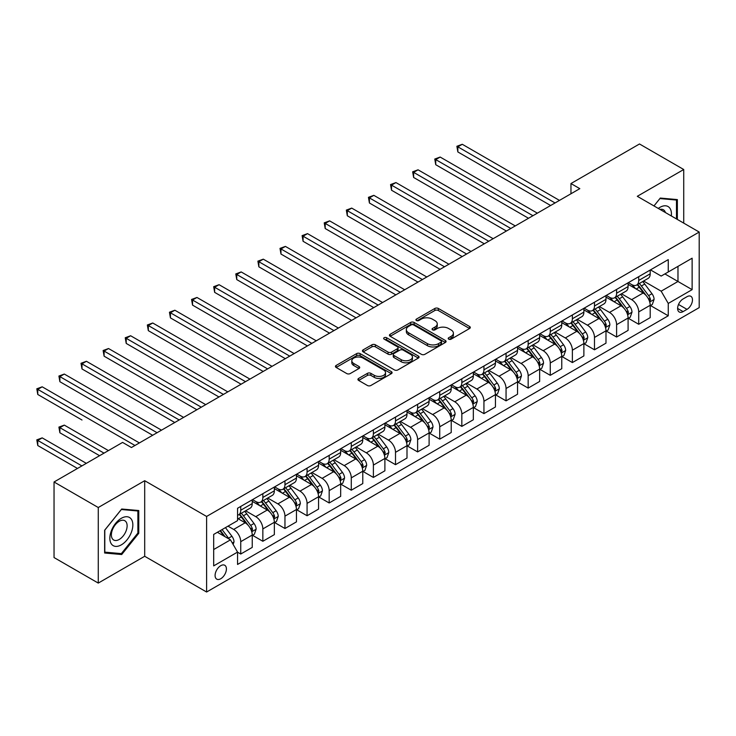 <?xml version="1.0" encoding="UTF-8"?>
<svg xmlns="http://www.w3.org/2000/svg" width="736" height="736" viewBox="0 0 736 736"><rect width="100%" height="100%" fill="white"/><g stroke="black" fill="none" stroke-linecap="round" stroke-linejoin="round"><path stroke-width="1.1" d="M448.702 339.158A1.72 0.994 0 0 0 451.131 339.158L469.586 328.504A2.456 1.417 0 0 0 470.304 327.502A2.456 1.417 0 0 0 469.586 326.499L438.334 308.458A2.456 1.417 0 0 0 434.856 308.458L416.41 319.111A1.72 0.994 0 0 0 415.914 319.81A1.72 0.994 0 0 0 416.41 320.51A1.72 0.994 0 0 0 418.839 320.51L421.231 319.13A7.857 4.536 0 0 1 432.345 319.13L434.948 320.638A7.857 4.536 0 0 1 437.248 323.84A7.857 4.536 0 0 1 434.948 327.051L432.556 328.431A1.72 0.994 0 0 0 432.06 329.13A1.72 0.994 0 0 0 432.556 329.829A1.72 0.994 0 0 0 434.985 329.829L437.377 328.458A7.857 4.536 0 0 1 448.491 328.458L451.094 329.958A7.857 4.536 0 0 1 453.394 333.169A7.857 4.536 0 0 1 451.094 336.37L448.702 337.75A1.72 0.994 0 0 0 448.206 338.45A1.72 0.994 0 0 0 448.702 339.158L448.702 337.75M220.754 578.744A8.004 4.618 120 0 0 225.98 571.697A8.004 4.618 120 0 0 224.756 565.276A8.004 4.618 120 0 0 220.754 565.68A8.004 4.618 120 0 0 215.519 572.728A8.004 4.618 120 0 0 216.752 579.14A8.004 4.618 120 0 0 220.754 578.744M358.644 378.424A2.456 1.417 0 0 0 357.926 379.426A2.456 1.417 0 0 0 358.644 380.429L367.411 385.489A2.456 1.417 0 0 0 370.88 385.489L391.368 373.658A2.456 1.417 0 0 0 392.086 372.655A2.456 1.417 0 0 0 391.368 371.652L360.116 353.611A2.456 1.417 0 0 0 356.647 353.611L336.159 365.442A2.456 1.417 0 0 0 335.441 366.445A2.456 1.417 0 0 0 336.159 367.448L346.748 373.557A2.456 1.417 0 0 0 350.226 373.557L358.993 368.497A2.456 1.417 0 0 0 359.711 367.494A2.456 1.417 0 0 0 358.993 366.491L353.74 363.464A6.569 3.79 0 0 1 351.817 360.778A6.569 3.79 0 0 1 355.865 357.282A6.569 3.79 0 0 1 363.023 358.101L383.603 369.978A6.569 3.79 0 0 1 385.526 372.655A6.569 3.79 0 0 1 381.469 376.16A6.569 3.79 0 0 1 374.311 375.342L370.88 373.364A2.456 1.417 0 0 0 367.411 373.364L358.644 378.424L358.644 380.429M144.698 480.709L98.265 507.518L54.041 481.988L54.041 557.557L98.265 583.087L144.698 556.278L206.604 592.02L206.604 516.451L144.698 480.709L144.698 556.278M683.726 223.118L683.726 169.51L637.293 196.31L699.2 232.052L206.604 516.451M683.726 169.51L639.501 143.98L570.961 183.549L570.961 193.761M54.041 481.988L122.581 442.419L131.431 447.525L579.812 188.655L570.961 183.549M421.406 354.32A2.456 1.417 0 0 0 424.874 354.32L445.363 342.488A2.456 1.417 0 0 0 446.08 341.486A2.456 1.417 0 0 0 445.363 340.483L414.11 322.442A2.456 1.417 0 0 0 410.642 322.442L390.154 334.273A2.456 1.417 0 0 0 389.436 335.266A2.456 1.417 0 0 0 390.154 336.269L421.406 354.32M384.854 339.526A1.72 0.994 0 0 1 386.593 339.765L386.593 337.723L418.37 356.068A2.456 1.417 0 0 1 419.088 357.07A2.456 1.417 0 0 1 418.37 358.073L397.882 369.904A2.456 1.417 0 0 1 394.404 369.904L363.152 351.863L363.152 349.858A2.456 1.417 0 0 0 362.434 350.86A2.456 1.417 0 0 0 363.152 351.863M363.152 349.858L371.919 344.798A2.456 1.417 0 0 1 375.397 344.798L388.074 352.112A2.456 1.417 0 0 0 391.543 352.112L397.357 348.754A2.456 1.417 0 0 0 398.075 347.751A2.456 1.417 0 0 0 397.357 346.748L384.164 339.13A1.72 0.994 0 0 1 383.658 338.431A1.72 0.994 0 0 1 384.726 337.511A1.72 0.994 0 0 1 386.593 337.723M686.992 296.7L683.1 298.945A7.756 4.48 120 0 0 678.04 305.78A7.756 4.48 120 0 0 679.227 311.99A7.756 4.48 120 0 0 683.1 311.604L686.992 309.359A7.756 4.48 120 0 0 692.061 302.524A7.756 4.48 120 0 0 690.874 296.314A7.756 4.48 120 0 0 686.992 296.7M206.604 592.02L699.2 307.62L699.2 232.052M650.468 269.891L661.167 276.064L668.251 271.98L668.251 259.624L237.553 508.282L237.553 520.637L213.679 534.428L213.679 565.883L237.553 552.092L237.553 564.448L668.251 315.79L668.251 303.434L661.167 291.18L643.586 281.023M668.251 271.98L692.125 258.198L692.125 289.653L668.251 303.434M98.265 507.518L98.265 583.087M664.884 273.921L677.976 281.483L677.976 266.368L692.125 258.198M661.167 291.18L677.976 281.483L692.125 289.653M213.679 549.544L230.478 539.838L217.387 532.284M237.553 552.193L240.736 554.033L240.736 541.678A10.01 5.778 -120 0 0 233.662 529.423L228.004 526.157M240.736 554.033L252.236 547.4L252.236 535.044A10.01 5.778 -120 0 0 245.162 522.79L237.553 518.392M252.503 535.293L262.844 541.273L262.844 528.917A10.01 5.778 -120 0 0 255.769 516.663L245.612 510.793M262.844 541.273L274.344 534.63L274.344 522.275A10.01 5.778 -120 0 0 267.269 510.02L252.236 501.345M274.611 522.532L284.961 528.503L284.961 516.148A10.01 5.778 -120 0 0 277.886 503.893L267.72 498.033M284.961 528.503L296.452 521.87L296.452 509.514A10.01 5.778 -120 0 0 289.377 497.26L274.344 488.575M296.718 509.763L307.068 515.743L307.068 503.387A10.01 5.778 -120 0 0 299.994 491.133L289.837 485.263M307.068 515.743L318.559 509.1L318.559 496.745A10.01 5.778 -120 0 0 311.484 484.49L296.452 475.815M318.826 497.002L329.176 502.973L329.176 490.618A10.01 5.778 -120 0 0 322.101 478.363L311.944 472.503M329.176 502.973L340.676 496.34L340.676 483.984A10.01 5.778 -120 0 0 333.601 471.73L318.559 463.045M340.934 484.233L351.284 490.213L351.284 477.857A10.01 5.778 -120 0 0 344.209 465.603L334.052 459.733M351.284 490.213L362.784 483.57L362.784 471.215A10.01 5.778 -120 0 0 355.709 458.96L340.676 450.285M363.05 471.472L373.391 477.443L373.391 465.088A10.01 5.778 -120 0 0 366.316 452.833L356.16 446.973M373.391 477.443L384.891 470.81L384.891 458.454A10.01 5.778 -120 0 0 377.816 446.2L362.784 437.515M385.158 458.703L395.508 464.683L395.508 452.327A10.01 5.778 -120 0 0 388.433 440.073L378.267 434.203M395.508 464.683L406.999 458.04L406.999 445.685A10.01 5.778 -120 0 0 399.924 433.43L384.891 424.755M407.266 445.942L417.616 451.913L417.616 439.558A10.01 5.778 -120 0 0 410.541 427.303L400.384 421.443M417.616 451.913L429.106 445.28L429.106 432.924A10.01 5.778 -120 0 0 422.032 420.67L406.999 411.985M429.373 433.173L439.723 439.153L439.723 426.797A10.01 5.778 -120 0 0 432.648 414.543L422.492 408.673M439.723 439.153L451.223 432.51L451.223 420.155A10.01 5.778 -120 0 0 444.148 407.9L429.106 399.225M451.481 420.412L461.831 426.383L461.831 414.028A10.01 5.778 -120 0 0 454.756 401.773L444.599 395.913M461.831 426.383L473.331 419.75L473.331 407.394A10.01 5.778 -120 0 0 466.256 395.14L451.223 386.455M473.598 407.652L483.938 413.623L483.938 401.267A10.01 5.778 -120 0 0 476.864 389.013L466.707 383.143M483.938 413.623L495.438 406.98L495.438 394.625A10.01 5.778 -120 0 0 488.364 382.37L473.331 373.695M495.705 394.882L506.055 400.853L506.055 388.498A10.01 5.778 -120 0 0 498.98 376.243L488.814 370.383M506.055 400.853L517.546 394.22L517.546 381.864A10.01 5.778 -120 0 0 510.471 369.61L495.438 360.925M517.813 382.122L528.163 388.093L528.163 375.737A10.01 5.778 -120 0 0 521.088 363.483L510.931 357.613M528.163 388.093L539.654 381.45L539.654 369.095A10.01 5.778 -120 0 0 532.579 356.84L517.546 348.165M539.92 369.352L550.27 375.323L550.27 362.968A10.01 5.778 -120 0 0 543.196 350.713L533.039 344.853M550.27 375.323L561.77 368.69L561.77 356.334A10.01 5.778 -120 0 0 554.696 344.08L539.654 335.395M562.037 356.592L572.378 362.563L572.378 350.207A10.01 5.778 -120 0 0 565.303 337.953L555.146 332.083M572.378 362.563L583.878 355.92L583.878 343.565A10.01 5.778 -120 0 0 576.803 331.31L561.77 322.635M584.145 343.822L594.486 349.802L594.486 337.438A10.01 5.778 -120 0 0 587.411 325.183L577.254 319.323M594.486 349.802L605.986 343.16L605.986 330.804A10.01 5.778 -120 0 0 598.911 318.55L583.878 309.865M606.252 331.062L616.602 337.033L616.602 324.677A10.01 5.778 -120 0 0 609.528 312.423L599.362 306.553M616.602 337.033L628.093 330.4L628.093 318.035A10.01 5.778 -120 0 0 621.018 305.78L605.986 297.105M628.36 318.292L638.71 324.272L638.71 311.908A10.01 5.778 -120 0 0 631.635 299.653L621.478 293.793M638.71 324.272L650.201 317.63L650.201 305.274A10.01 5.778 -120 0 0 643.126 293.02L628.093 284.335M628.36 282.652L631.635 284.547A10.01 5.778 -120 0 0 636.64 285.044A10.01 5.778 -120 0 0 638.71 280.462L638.71 276.681M606.252 295.421L609.528 297.307A10.01 5.778 -120 0 0 614.523 297.804A10.01 5.778 -120 0 0 616.602 293.222L616.602 289.441M584.145 308.182L587.411 310.077A10.01 5.778 -120 0 0 592.416 310.564A10.01 5.778 -120 0 0 594.486 305.992L594.486 302.211M562.028 320.951L565.303 322.837A10.01 5.778 -120 0 0 570.308 323.334A10.01 5.778 -120 0 0 572.378 318.752L572.378 314.971M539.92 333.712L543.196 335.607A10.01 5.778 -120 0 0 548.2 336.094A10.01 5.778 -120 0 0 550.27 331.522L550.27 327.741M517.813 346.481L521.088 348.367A10.01 5.778 -120 0 0 526.093 348.864A10.01 5.778 -120 0 0 528.163 344.282L528.163 340.501M495.705 359.242L498.98 361.137A10.01 5.778 -120 0 0 503.976 361.624A10.01 5.778 -120 0 0 506.055 357.052L506.055 353.271M473.598 372.011L476.864 373.897A10.01 5.778 -120 0 0 481.868 374.394A10.01 5.778 -120 0 0 483.938 369.812L483.938 366.031M451.481 384.772L454.756 386.658A10.01 5.778 -120 0 0 459.761 387.154A10.01 5.778 -120 0 0 461.831 382.573L461.831 378.801M429.373 397.541L432.648 399.427A10.01 5.778 -120 0 0 437.653 399.924A10.01 5.778 -120 0 0 439.723 395.342L439.723 391.561M407.266 410.302L410.541 412.188A10.01 5.778 -120 0 0 415.546 412.684A10.01 5.778 -120 0 0 417.616 408.103L417.616 404.331M385.158 423.071L388.433 424.957A10.01 5.778 -120 0 0 393.429 425.454A10.01 5.778 -120 0 0 395.508 420.872L395.508 417.091M363.05 435.832L366.316 437.718A10.01 5.778 -120 0 0 371.321 438.214A10.01 5.778 -120 0 0 373.391 433.633L373.391 429.861M340.934 448.601L344.209 450.487A10.01 5.778 -120 0 0 349.214 450.984A10.01 5.778 -120 0 0 351.284 446.402L351.284 442.621M318.826 461.362L322.101 463.248A10.01 5.778 -120 0 0 327.106 463.744A10.01 5.778 -120 0 0 329.176 459.163L329.176 455.391M296.718 474.122L299.994 476.017A10.01 5.778 -120 0 0 304.998 476.514A10.01 5.778 -120 0 0 307.068 471.932L307.068 468.151M274.611 486.892L277.886 488.778A10.01 5.778 -120 0 0 282.882 489.274A10.01 5.778 -120 0 0 284.961 484.693L284.961 480.921M252.503 499.652L255.769 501.547A10.01 5.778 -120 0 0 260.774 502.044A10.01 5.778 -120 0 0 262.844 497.462L262.844 493.681M650.468 305.532L668.251 315.79M636.64 285.044L648.131 278.401A10.01 5.778 -120 0 0 650.201 273.82L650.201 270.038M614.523 297.804L626.023 291.171A10.01 5.778 -120 0 0 628.093 286.589L628.093 282.808M592.416 310.564L603.916 303.931A10.01 5.778 -120 0 0 605.986 299.35L605.986 295.568M570.308 323.334L581.808 316.692A10.01 5.778 -120 0 0 583.878 312.119L583.878 308.338M548.2 336.094L559.691 329.461A10.01 5.778 -120 0 0 561.77 324.88L561.77 321.098M526.093 348.864L537.584 342.222A10.01 5.778 -120 0 0 539.654 337.649L539.654 333.868M503.976 361.624L515.476 354.991A10.01 5.778 -120 0 0 517.546 350.41L517.546 346.628M481.868 374.394L493.368 367.752A10.01 5.778 -120 0 0 495.438 363.179L495.438 359.398M459.761 387.154L471.261 380.521A10.01 5.778 -120 0 0 473.331 375.94L473.331 372.158M437.653 399.924L449.144 393.282A10.01 5.778 -120 0 0 451.223 388.7L451.223 384.928M415.546 412.684L427.036 406.051A10.01 5.778 -120 0 0 429.106 401.47L429.106 397.688M393.429 425.454L404.929 418.812A10.01 5.778 -120 0 0 406.999 414.23L406.999 410.458M371.321 438.214L382.821 431.581A10.01 5.778 -120 0 0 384.891 427L384.891 423.218M349.214 450.984L360.714 444.342A10.01 5.778 -120 0 0 362.784 439.76L362.784 435.988M327.106 463.744L338.597 457.111A10.01 5.778 -120 0 0 340.676 452.53L340.676 448.748M304.998 476.514L316.489 469.872A10.01 5.778 -120 0 0 318.559 465.29L318.559 461.518M282.882 489.274L294.382 482.641A10.01 5.778 -120 0 0 296.452 478.06L296.452 474.278M260.774 502.044L272.274 495.402A10.01 5.778 -120 0 0 274.344 490.82L274.344 487.048M237.553 515.209A10.01 5.778 -120 0 0 238.666 514.804L250.166 508.171A10.01 5.778 -120 0 0 252.236 503.59L252.236 499.808M238.666 514.804A10.01 5.778 -120 0 0 240.736 510.223L240.736 506.451M230.478 539.838L237.553 552.092M677.359 219.438L677.359 199.585L660.284 198.067L653.964 205.933L659.934 198.564L676.476 200.045L676.476 218.932M104.632 553.003L121.698 554.53L138.773 533.296L138.773 510.536L121.698 509.018L104.632 530.251L104.632 553.003M137.88 532.79L138.773 533.296M119.894 553.49L121.698 554.53M449.392 339.397L451.094 338.413A7.857 4.536 0 0 0 453.394 335.211L453.394 333.169M437.248 323.84L437.248 325.882A7.857 4.536 0 0 1 434.948 329.093L433.246 330.078M469.55 328.523L438.334 310.5A2.456 1.417 0 0 0 434.856 310.5L417.1 320.758M445.326 342.507L414.11 324.484A2.456 1.417 0 0 0 410.642 324.484L390.19 336.288M441.02 342.185A1.72 0.994 0 0 0 441.526 341.486A1.72 0.994 0 0 0 441.02 340.786L413.595 324.944A1.72 0.994 0 0 0 411.157 324.944L408.646 326.398A7.857 4.536 0 0 0 406.346 329.608A7.857 4.536 0 0 0 408.646 332.819L427.395 343.638A7.857 4.536 0 0 0 438.509 343.638L441.02 342.185L441.02 344.227A1.72 0.994 0 0 0 441.526 343.528L441.526 341.486M406.346 329.608L406.346 331.651A7.857 4.536 0 0 0 408.646 334.862L408.646 332.819M441.02 344.227L438.509 345.681A7.857 4.536 0 0 1 427.395 345.681L408.646 334.862M363.188 351.882L371.919 346.84L371.919 344.798M398.075 347.751L398.075 349.793A2.456 1.417 0 0 1 397.357 350.796L391.543 354.154A2.456 1.417 0 0 1 388.074 354.154L375.397 346.84A2.456 1.417 0 0 0 371.919 346.84M386.593 339.765L418.333 358.092M401.221 359.702A6.569 3.79 0 0 0 408.379 360.53A6.569 3.79 0 0 0 412.436 357.024A6.569 3.79 0 0 0 410.513 354.338L403.264 350.152A2.456 1.417 0 0 0 399.786 350.152L393.972 353.51A2.456 1.417 0 0 0 393.254 354.513A2.456 1.417 0 0 0 393.972 355.516L401.221 359.702L401.221 361.744A6.569 3.79 0 0 0 408.379 362.572A6.569 3.79 0 0 0 412.436 359.067L412.436 357.024M393.254 354.513L393.254 356.555A2.456 1.417 0 0 0 393.972 357.558L393.972 355.516M401.221 361.744L393.972 357.558M385.526 372.655L385.526 374.698A6.569 3.79 0 0 1 381.469 378.203A6.569 3.79 0 0 1 374.311 377.384L370.88 375.406A2.456 1.417 0 0 0 367.411 375.406L358.671 380.448M351.817 360.778L351.817 362.82A6.569 3.79 0 0 0 353.74 365.507L353.74 363.464M358.956 368.515L353.74 365.507M391.34 373.676L360.116 355.654A2.456 1.417 0 0 0 356.647 355.654L336.196 367.466M650.201 305.679L652.326 304.456L654.092 299.35A6.633 3.827 -120 0 0 651.976 293.71L644.754 284.059A19.136 11.049 -120 0 0 642.666 281.557M635.481 288.604A19.136 11.049 -120 0 0 631.562 284.501M649.603 301.622L650.514 299.635A6.633 3.827 -120 0 0 648.618 295.642L641.396 286A19.136 11.049 -120 0 0 639.308 283.498M637.523 284.528A15.888 9.172 60 0 1 640.136 287.491L646.245 295.651M457.856 203.007L506.405 231.03L413.632 177.468L413.632 172.362L418.057 169.814L515.246 225.924M637.183 284.722A19.136 11.049 60 0 1 639.271 287.224L644.074 293.636M555.045 202.952L457.856 146.841L462.272 144.284L559.47 200.394M550.62 205.5L457.856 151.947L457.856 146.841L456.881 146.271L462.272 144.284M457.856 151.947L456.881 146.271M628.093 318.449L630.218 317.225L631.985 312.119A6.633 3.827 -120 0 0 629.869 306.47L622.647 296.82A19.136 11.049 -120 0 0 620.558 294.326M613.364 301.364A19.136 11.049 -120 0 0 609.454 297.27M627.495 314.392L628.406 312.395A6.633 3.827 -120 0 0 626.511 308.412L619.28 298.761A19.136 11.049 -120 0 0 617.191 296.268M615.416 297.289A15.888 9.172 60 0 1 618.019 300.251L624.137 308.421M435.74 215.768L484.297 243.8L391.524 190.238L391.524 185.132L395.95 182.574L493.138 238.694M615.075 297.491A19.136 11.049 60 0 1 617.164 299.994L621.966 306.406M605.986 331.209L608.111 329.986L609.877 324.88A6.633 3.827 -120 0 0 607.761 319.24L600.53 309.589A19.136 11.049 -120 0 0 598.451 307.087M591.256 314.134A19.136 11.049 -120 0 0 587.337 310.031M605.378 327.152L606.298 325.165A6.633 3.827 -120 0 0 604.403 321.172L597.172 311.53A19.136 11.049 -120 0 0 595.084 309.028M593.308 310.058A15.888 9.172 60 0 1 595.912 313.021L602.03 321.181M413.632 228.528L462.19 256.56L369.417 202.998L369.417 197.892L373.833 195.344L471.031 251.454M592.968 310.252A19.136 11.049 60 0 1 595.047 312.754L599.858 319.166M583.878 343.979L586.003 342.755L587.77 337.649A6.633 3.827 -120 0 0 585.654 332L578.422 322.35A19.136 11.049 -120 0 0 576.334 319.856M569.149 326.894A19.136 11.049 -120 0 0 565.23 322.8M583.271 339.912L584.191 337.925A6.633 3.827 -120 0 0 582.296 333.942L575.064 324.291A19.136 11.049 -120 0 0 572.976 321.788M571.2 322.819A15.888 9.172 60 0 1 573.804 325.781L579.922 333.951M391.524 241.298L440.073 269.33L347.309 215.768L347.309 210.662L351.725 208.104L448.923 264.224M570.851 323.021A19.136 11.049 60 0 1 572.939 325.514L577.751 331.936M532.938 215.712L435.74 159.602L440.165 157.053L537.363 213.164M528.512 218.27L435.74 164.708L435.74 159.602L434.774 159.04L440.165 157.053M435.74 164.708L434.774 159.04M510.83 228.482L412.657 171.801L418.057 169.814M413.632 177.468L412.657 171.801M488.713 241.242L390.549 184.57L395.95 182.574M391.524 190.238L390.549 184.57M561.77 356.739L563.886 355.516L565.662 350.41A6.633 3.827 -120 0 0 563.546 344.77L556.315 335.119A19.136 11.049 -120 0 0 554.226 332.617M547.041 339.664A19.136 11.049 -120 0 0 543.122 335.561M561.163 352.682L562.083 350.695A6.633 3.827 -120 0 0 560.179 346.702L552.957 337.06A19.136 11.049 -120 0 0 550.868 334.558M549.084 335.588A15.888 9.172 60 0 1 551.696 338.551L557.805 346.711M369.417 254.058L417.965 282.09L325.192 228.528L325.192 223.422L329.618 220.874L426.816 276.984M548.743 335.782A19.136 11.049 60 0 1 550.832 338.284L555.634 344.696M466.606 254.012L368.442 197.331L373.833 195.344M369.417 202.998L368.442 197.331M671.315 215.952A16.256 9.384 120 0 0 669.889 208.233A16.256 9.384 120 0 0 658.288 208.435M665.408 212.548A11.132 6.431 120 0 0 664.654 210.928A11.132 6.431 120 0 0 663.403 209.769A11.132 6.431 120 0 0 659.999 209.42M675.372 199.41L676.476 200.045M121.348 518.291A16.256 9.384 120 0 0 109.848 538.209A16.256 9.384 120 0 0 121.348 544.842A16.256 9.384 120 0 0 132.848 524.934A16.256 9.384 120 0 0 121.348 518.291M119.25 521.272A11.132 6.431 120 0 0 111.982 531.079A11.132 6.431 120 0 0 113.684 540.003A11.132 6.431 120 0 0 119.25 539.451A11.132 6.431 120 0 0 126.528 529.635A11.132 6.431 120 0 0 124.816 520.72A11.132 6.431 120 0 0 119.25 521.272M137.88 533.048L121.348 553.619L104.806 552.138L104.806 530.095L121.348 509.514L137.88 510.996L137.88 533.048M136.786 510.361L137.88 510.996M539.654 369.509L541.779 368.285L543.545 363.179A6.633 3.827 -120 0 0 541.429 357.53L534.207 347.88A19.136 11.049 -120 0 0 532.119 345.386M524.934 352.424A19.136 11.049 -120 0 0 521.014 348.321M539.056 365.442L539.966 363.455A6.633 3.827 -120 0 0 538.071 359.472L530.849 349.821A19.136 11.049 -120 0 0 528.761 347.318M526.976 348.349A15.888 9.172 60 0 1 529.58 351.311L535.698 359.481M347.309 266.828L395.858 294.86L303.085 241.298L303.085 236.192L307.51 233.634L404.699 289.754M526.636 348.551A19.136 11.049 60 0 1 528.724 351.044L533.526 357.466M444.498 266.772L346.334 210.1L351.725 208.104M347.309 215.768L346.334 210.1M517.546 382.269L519.671 381.046L521.438 375.94A6.633 3.827 -120 0 0 519.322 370.291L512.1 360.649A19.136 11.049 -120 0 0 510.011 358.147M502.817 365.194A19.136 11.049 -120 0 0 498.907 361.091M516.948 378.212L517.859 376.225A6.633 3.827 -120 0 0 515.964 372.232L508.732 362.59A19.136 11.049 -120 0 0 506.644 360.088M504.868 361.118A15.888 9.172 60 0 1 507.472 364.081L513.59 372.241M325.192 279.588L373.75 307.62L280.977 254.058L280.977 248.952L285.402 246.404L382.591 302.514M504.528 361.312A19.136 11.049 60 0 1 506.616 363.814L511.419 370.226M422.39 279.542L324.226 222.861L329.618 220.874M325.192 228.528L324.226 222.861M495.438 395.039L497.564 393.815L499.33 388.7A6.633 3.827 -120 0 0 497.214 383.06L489.983 373.41A19.136 11.049 -120 0 0 487.904 370.907M480.709 377.954A19.136 11.049 -120 0 0 476.79 373.851M494.831 390.972L495.751 388.985A6.633 3.827 -120 0 0 493.856 385.002L486.625 375.351A19.136 11.049 -120 0 0 484.536 372.848M482.761 373.879A15.888 9.172 60 0 1 485.364 376.841L491.482 385.011M303.085 292.358L351.642 320.39L258.87 266.828L258.87 261.722L263.286 259.164L360.484 315.284M482.42 374.081A19.136 11.049 60 0 1 484.5 376.574L489.311 382.996M400.283 292.302L302.11 235.63L307.51 233.634M303.085 241.298L302.11 235.63M473.331 407.799L475.456 406.576L477.222 401.47A6.633 3.827 -120 0 0 475.106 395.821L467.875 386.179A19.136 11.049 -120 0 0 465.787 383.677M458.602 390.724A19.136 11.049 -120 0 0 454.682 386.621M472.724 403.742L473.644 401.755A6.633 3.827 -120 0 0 471.748 397.762L464.517 388.12A19.136 11.049 -120 0 0 462.429 385.618M460.644 386.648A15.888 9.172 60 0 1 463.257 389.611L469.375 397.771M280.977 305.118L329.526 333.15L236.762 279.588L236.762 274.482L241.178 271.934L338.376 328.044M460.304 386.842A19.136 11.049 60 0 1 462.392 389.344L467.204 395.756M378.166 305.072L280.002 248.391L285.402 246.404M280.977 254.058L280.002 248.391M451.223 420.569L453.339 419.336L455.115 414.23A6.633 3.827 -120 0 0 452.999 408.59L445.768 398.94A19.136 11.049 -120 0 0 443.679 396.437M436.494 403.484A19.136 11.049 -120 0 0 432.575 399.381M450.616 416.502L451.536 414.515A6.633 3.827 -120 0 0 449.632 410.532L442.41 400.881A19.136 11.049 -120 0 0 440.321 398.378M438.536 399.409A15.888 9.172 60 0 1 441.149 402.371L447.258 410.541M258.87 317.888L307.418 345.92L214.645 292.358L214.645 287.252L219.07 284.694L316.259 340.814M438.196 399.611A19.136 11.049 60 0 1 440.284 402.104L445.087 408.526M356.058 317.832L257.894 261.16L263.286 259.164M258.87 266.828L257.894 261.16M429.106 433.329L431.232 432.106L432.998 427A6.633 3.827 -120 0 0 430.882 421.351L423.66 411.709A19.136 11.049 -120 0 0 421.572 409.207M414.386 416.254A19.136 11.049 -120 0 0 410.467 412.151M428.508 429.272L429.419 427.285A6.633 3.827 -120 0 0 427.524 423.292L420.302 413.65A19.136 11.049 -120 0 0 418.214 411.148M416.429 412.178A15.888 9.172 60 0 1 419.032 415.141L425.15 423.301M236.762 330.648L285.31 358.68L192.538 305.118L192.538 300.012L196.963 297.464L294.152 353.574M416.088 412.372A19.136 11.049 60 0 1 418.177 414.874L422.979 421.286M333.951 330.602L235.787 273.921L241.178 271.934M236.762 279.588L235.787 273.921M406.999 446.099L409.124 444.866L410.89 439.76A6.633 3.827 -120 0 0 408.774 434.12L401.552 424.47A19.136 11.049 -120 0 0 399.464 421.967M392.27 429.014A19.136 11.049 -120 0 0 388.36 424.911M406.401 442.032L407.312 440.045A6.633 3.827 -120 0 0 405.416 436.062L398.185 426.411A19.136 11.049 -120 0 0 396.097 423.908M394.321 424.939A15.888 9.172 60 0 1 396.925 427.901L403.043 436.071M214.645 343.418L263.203 371.45L170.43 317.888L170.43 312.782L174.855 310.224L272.044 366.344M393.981 425.141A19.136 11.049 60 0 1 396.069 427.634L400.872 434.047M311.843 343.362L213.679 286.69L219.07 284.694M214.645 292.358L213.679 286.69M384.891 458.859L387.016 457.636L388.783 452.53A6.633 3.827 -120 0 0 386.667 446.881L379.436 437.239A19.136 11.049 -120 0 0 377.347 434.737M370.162 441.775A19.136 11.049 -120 0 0 366.243 437.681M384.284 454.802L385.204 452.815A6.633 3.827 -120 0 0 383.309 448.822L376.078 439.18A19.136 11.049 -120 0 0 373.989 436.678M372.214 437.708A15.888 9.172 60 0 1 374.817 440.671L380.935 448.831M192.538 356.178L241.095 384.21L148.322 330.648L148.322 325.542L152.738 322.994L249.936 379.104M371.864 437.902A19.136 11.049 60 0 1 373.952 440.404L378.764 446.816M289.736 356.132L191.562 299.451L196.963 297.464M192.538 305.118L191.562 299.451M362.784 471.629L364.909 470.396L366.675 465.29A6.633 3.827 -120 0 0 364.559 459.65L357.328 450A19.136 11.049 -120 0 0 355.24 447.497M348.054 454.544A19.136 11.049 -120 0 0 344.135 450.441M362.176 467.562L363.096 465.575A6.633 3.827 -120 0 0 361.201 461.592L353.97 451.941A19.136 11.049 -120 0 0 351.882 449.438M350.097 450.469A15.888 9.172 60 0 1 352.71 453.431L358.828 461.601M170.43 368.948L218.978 396.98L126.215 343.418L126.215 338.312L130.631 335.754L227.829 391.874M349.756 450.662A19.136 11.049 60 0 1 351.845 453.164L356.656 459.577M267.619 368.892L169.455 312.22L174.855 310.224M170.43 317.888L169.455 312.22M340.676 484.389L342.792 483.166L344.568 478.06A6.633 3.827 -120 0 0 342.452 472.411L335.22 462.769A19.136 11.049 -120 0 0 333.132 460.267M325.947 467.305A19.136 11.049 -120 0 0 322.028 463.211M340.069 480.332L340.989 478.345A6.633 3.827 -120 0 0 339.084 474.352L331.862 464.71A19.136 11.049 -120 0 0 329.774 462.208M327.989 463.229A15.888 9.172 60 0 1 330.602 466.201L336.711 474.361M148.322 381.708L196.871 409.74L104.098 356.178L104.098 351.072L108.523 348.524L205.712 404.634M327.649 463.432A19.136 11.049 60 0 1 329.737 465.934L334.54 472.346M245.511 381.662L147.347 324.981L152.738 322.994M148.322 330.648L147.347 324.981M318.559 497.159L320.684 495.926L322.451 490.82A6.633 3.827 -120 0 0 320.335 485.18L313.113 475.53A19.136 11.049 -120 0 0 311.024 473.027M303.839 480.074A19.136 11.049 -120 0 0 299.92 475.971M317.961 493.092L318.872 491.105A6.633 3.827 -120 0 0 316.977 487.122L309.755 477.471A19.136 11.049 -120 0 0 307.666 474.968M305.882 475.999A15.888 9.172 60 0 1 308.485 478.961L314.603 487.131M126.215 394.478L174.763 422.51L81.99 368.948L81.99 363.842L86.416 361.284L183.604 417.395M305.541 476.192A19.136 11.049 60 0 1 307.63 478.694L312.432 485.107M223.404 394.422L125.24 337.75L130.631 335.754M126.215 343.418L125.24 337.75M296.452 509.919L298.577 508.696L300.343 503.59A6.633 3.827 -120 0 0 298.227 497.941L291.005 488.299A19.136 11.049 -120 0 0 288.917 485.797M281.722 492.835A19.136 11.049 -120 0 0 277.812 488.741M295.854 505.862L296.764 503.866A6.633 3.827 -120 0 0 294.869 499.882L287.638 490.231A19.136 11.049 -120 0 0 285.55 487.738M283.774 488.759A15.888 9.172 60 0 1 286.378 491.731L292.496 499.891M104.098 407.238L152.656 435.27L59.883 381.708L59.883 376.602L64.308 374.054L161.497 430.164M283.434 488.962A19.136 11.049 60 0 1 285.522 491.464L290.324 497.876M201.296 407.192L103.132 350.511L108.523 348.524M104.098 356.178L103.132 350.511M274.344 522.68L276.469 521.456L278.236 516.35A6.633 3.827 -120 0 0 276.12 510.71L268.888 501.06A19.136 11.049 -120 0 0 266.8 498.557M259.615 505.604A19.136 11.049 -120 0 0 255.696 501.501M273.737 518.622L274.657 516.635A6.633 3.827 -120 0 0 272.762 512.652L265.53 503.001A19.136 11.049 -120 0 0 263.442 500.498M261.666 501.529A15.888 9.172 60 0 1 264.27 504.491L270.388 512.661M81.99 420.008L37.775 394.478L37.775 389.372L42.191 386.814L139.389 442.925M261.317 501.722A19.136 11.049 60 0 1 263.405 504.224L268.217 510.637M179.188 419.952L81.015 363.28L86.416 361.284M81.99 368.948L81.015 363.28M252.236 535.449L254.362 534.226L256.128 529.12A6.633 3.827 -120 0 0 254.012 523.471L246.781 513.829A19.136 11.049 -120 0 0 244.692 511.327M251.629 531.392L252.549 529.396A6.633 3.827 -120 0 0 250.645 525.412L243.423 515.761A19.136 11.049 -120 0 0 241.334 513.268M239.55 514.289A15.888 9.172 60 0 1 242.162 517.261L248.28 525.421M108.431 450.588L64.308 425.114L59.883 427.662L59.883 432.768L99.59 455.694M239.209 514.492A19.136 11.049 60 0 1 241.298 516.994L246.1 523.406M59.883 432.768L58.908 427.101L104.015 453.137M58.908 427.101L64.308 425.114M157.072 432.713L58.908 376.041L64.308 374.054M59.883 381.708L58.908 376.041M233.128 544.438L234.011 541.88A6.633 3.827 -120 0 0 231.904 536.24L225.455 527.629M86.324 463.349L42.191 437.874L37.775 440.432L37.775 445.538L77.482 468.455M229.144 539.065A6.633 3.827 -120 0 0 228.537 538.182L222.088 529.57M220.432 530.527L225.069 536.71M219.972 530.794L223.9 536.038M37.775 445.538L36.8 439.87L81.898 465.906M36.8 439.87L42.191 437.874M134.964 445.482L36.8 388.81L42.191 386.814M37.775 394.478L36.8 388.81M233.662 529.423L245.162 522.79M255.769 516.663L267.269 510.02M277.886 503.893L289.377 497.26M299.994 491.133L311.484 484.49M322.101 478.363L333.601 471.73M344.209 465.603L355.709 458.96M366.316 452.833L377.816 446.2M388.433 440.073L399.924 433.43M410.541 427.303L422.032 420.67M432.648 414.543L444.148 407.9M454.756 401.773L466.256 395.14M476.864 389.013L488.364 382.37M498.98 376.243L510.471 369.61M521.088 363.483L532.579 356.84M543.196 350.713L554.696 344.08M565.303 337.953L576.803 331.31M587.411 325.183L598.911 318.55M609.528 312.423L621.018 305.78M631.635 299.653L643.126 293.02M638.71 280.462L650.201 273.82M638.71 311.908L650.201 305.274M616.602 324.677L628.093 318.035M616.602 293.222L628.093 286.589M594.486 337.438L605.986 330.804M594.486 305.992L605.986 299.35M572.378 350.207L583.878 343.565M572.378 318.752L583.878 312.119M550.27 362.968L561.77 356.334M550.27 331.522L561.77 324.88M528.163 375.737L539.654 369.095M528.163 344.282L539.654 337.649M506.055 388.498L517.546 381.864M506.055 357.052L517.546 350.41M483.938 401.267L495.438 394.625M483.938 369.812L495.438 363.179M461.831 414.028L473.331 407.394M461.831 382.573L473.331 375.94M439.723 426.797L451.223 420.155M439.723 395.342L451.223 388.7M417.616 439.558L429.106 432.924M417.616 408.103L429.106 401.47M395.508 452.327L406.999 445.685M395.508 420.872L406.999 414.23M373.391 465.088L384.891 458.454M373.391 433.633L384.891 427M351.284 477.857L362.784 471.215M351.284 446.402L362.784 439.76M329.176 490.618L340.676 483.984M329.176 459.163L340.676 452.53M307.068 503.387L318.559 496.745M307.068 471.932L318.559 465.29M284.961 516.148L296.452 509.514M284.961 484.693L296.452 478.06M262.844 528.917L274.344 522.275M262.844 497.462L274.344 490.82M240.736 541.678L252.236 535.044M240.736 510.223L252.236 503.59M678.509 304.465L686.992 309.359M677.617 308.439L683.1 311.604M451.094 338.413L451.094 336.37M432.556 329.829L432.556 328.431M434.948 329.093L434.948 327.051M416.41 320.51L416.41 319.111M434.856 310.5L434.856 308.458M438.334 310.5L438.334 308.458M469.586 328.504L469.586 326.499M390.154 336.269L390.154 334.273M410.642 324.484L410.642 322.442M414.11 324.484L414.11 322.442M445.363 342.488L445.363 340.483M427.395 345.681L427.395 343.638M438.509 345.681L438.509 343.638M375.397 346.84L375.397 344.798M388.074 354.154L388.074 352.112M391.543 354.154L391.543 352.112M397.357 350.796L397.357 348.754M418.37 358.073L418.37 356.068M367.411 375.406L367.411 373.364M370.88 375.406L370.88 373.364M374.311 377.384L374.311 375.342M358.993 368.497L358.993 366.491M336.159 367.448L336.159 365.442M356.647 355.654L356.647 353.611M360.116 355.654L360.116 353.611M391.368 373.658L391.368 371.652M649.713 301.99L654.056 299.478M641.396 286L644.754 284.059M636.18 289.009L639.271 287.224M648.618 295.642L651.976 293.71M648.094 298.236L650.514 299.635M627.596 314.75L631.939 312.248M619.28 298.761L622.647 296.82M614.072 301.769L617.164 299.994M626.511 308.412L629.869 306.47M625.986 310.997L628.406 312.395M605.489 327.511L609.831 325.008M597.172 311.53L600.53 309.589M591.965 314.539L595.047 312.754M604.403 321.172L607.761 319.24M603.879 323.766L606.298 325.165M583.381 340.28L587.724 337.769M575.064 324.291L578.422 322.35M569.857 327.299L572.939 325.514M582.296 333.942L585.654 332M581.762 336.527L584.191 337.925M561.274 353.041L565.616 350.538M552.957 337.06L556.315 335.119M547.74 340.069L550.832 338.284M560.179 346.702L563.546 344.77M559.654 349.296L562.083 350.695M539.166 365.81L543.508 363.299M530.849 349.821L534.207 347.88M525.633 352.829L528.724 351.044M538.071 359.472L541.429 357.53M537.547 362.057L539.966 363.455M517.049 378.571L521.392 376.068M508.732 362.59L512.1 360.649M503.525 365.599L506.616 363.814M515.964 372.232L519.322 370.291M515.439 374.826L517.859 376.225M494.942 391.34L499.284 388.829M486.625 375.351L489.983 373.41M481.418 378.359L484.5 376.574M493.856 385.002L497.214 383.06M493.332 387.587L495.751 388.985M472.834 404.101L477.176 401.598M464.517 388.12L467.875 386.179M459.31 391.129L462.392 389.344M471.748 397.762L475.106 395.821M471.215 400.356L473.644 401.755M450.726 416.87L455.069 414.359M442.41 400.881L445.768 398.94M437.193 403.889L440.284 402.104M449.632 410.532L452.999 408.59M449.107 413.117L451.536 414.515M428.619 429.631L432.961 427.128M420.302 413.65L423.66 411.709M415.086 416.659L418.177 414.874M427.524 423.292L430.882 421.351M427 425.886L429.419 427.285M406.502 442.4L410.844 439.889M398.185 426.411L401.552 424.47M392.978 429.419L396.069 427.634M405.416 436.062L408.774 434.12M404.892 438.647L407.312 440.045M384.394 455.161L388.737 452.658M376.078 439.18L379.436 437.239M370.87 442.189L373.952 440.404M383.309 448.822L386.667 446.881M382.784 451.416L385.204 452.815M362.287 467.93L366.629 465.419M353.97 451.941L357.328 450M348.763 454.949L351.845 453.164M361.201 461.592L364.559 459.65M360.668 464.177L363.096 465.575M340.179 480.691L344.522 478.188M331.862 464.71L335.22 462.769M326.646 467.719L329.737 465.934M339.084 474.352L342.452 472.411M338.56 476.946L340.989 478.345M318.072 493.46L322.414 490.949M309.755 477.471L313.113 475.53M304.538 480.479L307.63 478.694M316.977 487.122L320.335 485.18M316.452 489.707L318.872 491.105M295.955 506.221L300.297 503.718M287.638 490.231L291.005 488.299M282.431 493.249L285.522 491.464M294.869 499.882L298.227 497.941M294.345 502.467L296.764 503.866M273.847 518.99L278.19 516.479M265.53 503.001L268.888 501.06M260.323 506.009L263.405 504.224M272.762 512.652L276.12 510.71M272.237 515.237L274.657 516.635M251.74 531.751L256.082 529.248M243.423 515.761L246.781 513.829M238.206 518.77L241.298 516.994M250.645 525.412L254.012 523.471M250.12 527.997L252.549 529.396M232.291 542.984L233.974 542.009M228.537 538.182L231.904 536.24"/></g></svg>
